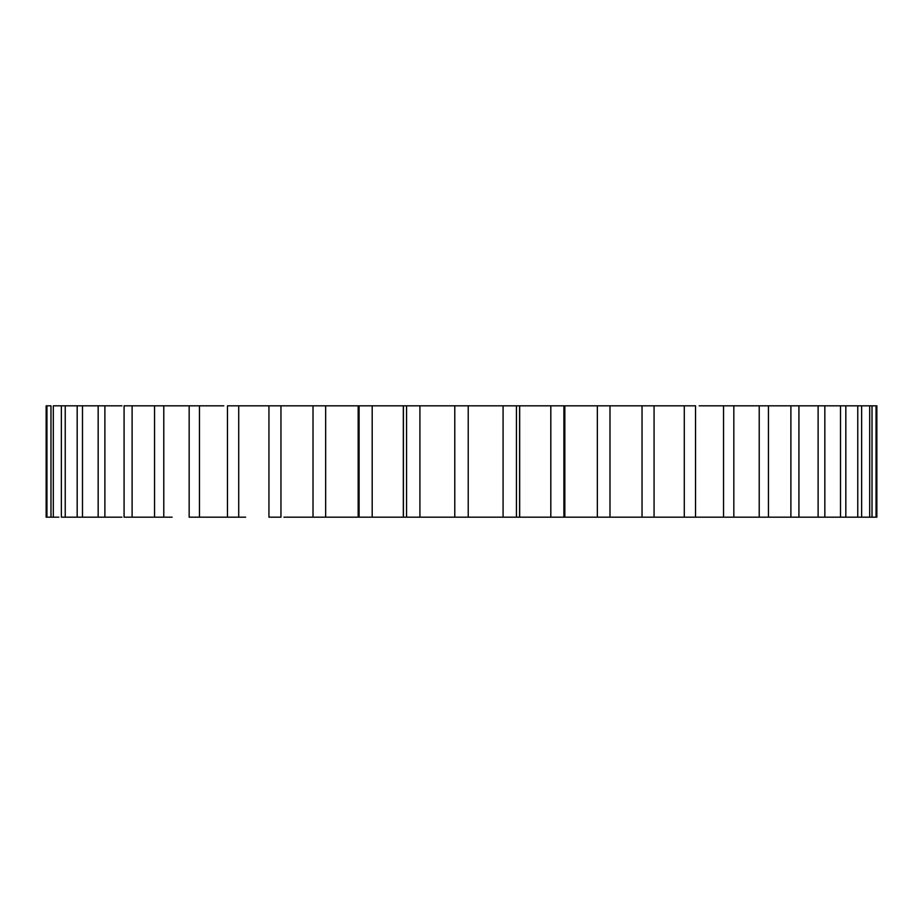 <?xml version="1.0" encoding="UTF-8"?>
<svg xmlns="http://www.w3.org/2000/svg" width="923" height="923" viewBox="0 0 923 923"><rect width="100%" height="100%" fill="white"/><g stroke="black" fill="none" stroke-linecap="round" stroke-linejoin="round"><path stroke-width="1.38" d="M223.816 517.18L238.711 517.18L238.711 405.82L227.473 405.82L227.473 517.18L199.472 517.18L199.472 405.82L189.169 405.82L189.169 517.18L199.472 517.18M223.816 405.82L199.472 405.82M283.926 517.18L325.657 517.18L325.657 405.82L313.012 405.82L313.012 517.18L283.926 517.18M283.926 405.82L313.012 405.82L268.939 405.82L268.939 517.18L280.961 517.18L280.961 405.82L283.926 405.82M144.853 405.82L154.545 405.82L154.545 517.18L163.775 517.18L163.775 405.82L124.074 405.82L124.074 517.18L132.104 517.18L132.104 405.82M868.762 405.82L861.632 405.82L872.016 405.82L869.685 405.82L869.685 517.18L872.016 517.18L872.016 405.82L876.065 405.82L876.065 517.18L872.016 517.18M876.065 517.18L876.85 517.18L876.85 405.82L876.065 405.82M46.935 405.82L50.984 405.82L50.984 517.18L46.935 517.18L46.935 405.82L46.15 405.82L46.15 517.18L54.238 517.18M58.876 405.82L54.238 405.82M58.864 517.18L53.315 517.18L53.315 405.82L61.368 405.82L61.368 517.18L104.887 517.18L104.887 405.82L98.161 405.82L98.161 517.18L82.493 517.18L82.493 405.82L77.174 405.82L77.174 517.18L65.233 517.18L65.233 405.82L61.368 405.82M65.233 405.82L77.174 405.82M82.493 405.82L98.161 405.82M104.887 405.82L121.951 405.82M163.775 405.82L189.411 405.82M238.711 405.82L269.066 405.82M325.657 405.82L359.093 405.82L359.093 517.18L372.188 517.18L372.188 405.82L358.136 405.82M372.188 405.82L406.57 405.82L406.57 517.18L419.919 517.18L419.919 405.82L406.57 405.82M419.919 405.82L454.774 405.82L454.774 517.18L468.226 517.18L468.226 405.82L454.774 405.82M468.226 405.82L503.081 405.82L503.081 517.18L519.591 517.18L519.591 405.82L503.081 405.82M550.812 517.18L516.43 517.18L516.43 405.82L550.812 405.82L550.812 517.18L563.907 517.18L563.907 405.82L550.812 405.82M597.343 405.82L563.907 405.82L564.83 405.82L564.83 517.18L563.907 517.18L654.061 517.18L654.061 405.82L642.039 405.82L642.039 517.18L609.988 517.18L609.988 405.82L597.343 405.82L597.343 517.18M609.988 517.18L609.988 405.82L642.039 405.82M699.184 405.82L723.528 405.82L723.528 517.18L695.527 517.18L695.527 405.82L653.934 405.82M733.589 405.82L759.225 405.82L759.225 517.18L733.831 517.18L733.831 405.82L723.528 405.82M767.971 405.82L790.896 405.82L790.896 517.18L768.455 517.18L768.455 405.82L759.225 405.82M798.453 405.82L818.113 405.82L818.113 517.18L798.926 517.18L798.926 405.82L790.896 405.82M820.709 405.82L840.507 405.82L840.507 517.18L824.839 517.18L824.839 405.82L818.113 405.82M857.767 517.18L845.826 517.18L845.826 405.82L840.507 405.82L857.767 405.82L857.767 517.18L861.632 517.18L861.632 405.82L857.767 405.82M523.445 517.18L519.672 517.18L519.672 405.82L523.445 405.82M864.124 517.18L868.762 517.18M869.685 517.18L861.632 517.18M840.507 517.18L845.826 517.18M818.113 517.18L824.839 517.18M790.896 517.18L801.049 517.18M759.225 517.18L768.455 517.18M723.528 517.18L747.757 517.18M684.289 405.82L684.289 517.18L699.184 517.18M684.289 517.18L654.061 517.18M503.081 517.18L468.226 517.18M454.774 517.18L419.919 517.18M406.57 517.18L372.188 517.18M325.657 517.18L358.136 517.18M245.656 517.18L238.711 517.18M172.116 517.18L163.775 517.18M132.104 517.18L155.029 517.18M121.951 517.18L104.887 517.18M399.555 517.18L403.328 517.18L403.328 405.82M313.012 517.18L313.012 405.82M358.17 517.18L358.17 405.82M403.409 517.18L403.409 405.82"/></g></svg>

